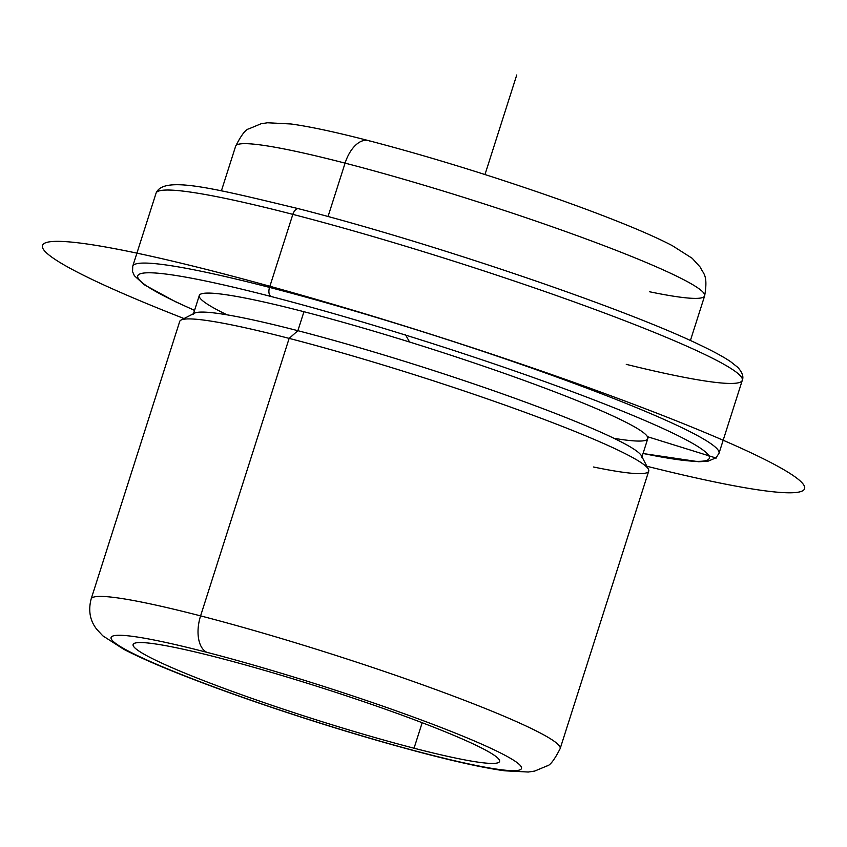 <?xml version="1.0" encoding="UTF-8"?>
<svg xmlns="http://www.w3.org/2000/svg" width="847" height="847" viewBox="0 0 847 847"><rect width="100%" height="100%" fill="white"/><g stroke="black" fill="none" stroke-linecap="round" stroke-linejoin="round"><path stroke-width="1.27" d="M414.045 748.219L422.177 722.724L414.045 748.219A192.311 16.093 17.7 0 1 225.651 688.95A192.311 16.093 17.7 0 1 133.127 644.525A192.311 16.093 17.7 0 1 218.621 657.759A192.311 16.093 17.7 0 1 407.015 717.028A192.311 16.093 17.7 0 1 499.539 761.453A192.311 16.093 17.7 0 1 414.045 748.219A192.311 16.093 -162.3 0 0 471.387 743.084A192.311 16.093 -162.3 0 0 218.621 657.759A192.311 16.093 -162.3 0 0 161.279 662.894A192.311 16.093 -162.3 0 0 414.045 748.219M289.145 338.387L297.879 330.701A235.381 19.693 17.7 0 1 641.433 455.792L648.421 469.206A246.159 20.593 -162.3 0 0 289.145 338.387A246.159 20.593 -162.3 0 0 181.067 320.06L194.535 313.168A235.381 19.693 17.7 0 1 297.879 330.701L289.145 338.387A246.159 20.593 17.7 0 1 530.286 414.257A246.159 20.593 17.7 0 1 648.717 471.123L560.163 748.621A246.159 20.593 -162.3 0 0 441.732 691.755A246.159 20.593 -162.3 0 0 200.591 615.885L289.145 338.387L200.591 615.885A246.159 20.593 -162.3 0 0 91.158 598.935A246.159 20.593 17.7 0 1 200.591 615.885A30.767 17.035 104.5 0 0 206.901 652.328A215.382 18.02 17.7 0 1 489.99 747.901A215.382 18.02 17.7 0 1 425.766 753.639A215.382 18.02 17.7 0 1 142.677 658.077A215.382 18.02 17.7 0 1 206.901 652.328A215.382 18.02 -162.3 0 0 142.677 658.077A215.382 18.02 -162.3 0 0 425.766 753.639A30.767 17.035 104.5 0 0 427.386 754.222A30.767 17.035 -75.5 0 1 425.766 753.639A215.382 18.02 -162.3 0 0 489.99 747.901A215.382 18.02 -162.3 0 0 206.901 652.328A30.767 17.035 -75.5 0 1 200.591 615.885A246.159 20.593 17.7 0 1 441.732 691.755A246.159 20.593 17.7 0 1 560.163 748.621C554.489 759.727 550.095 765.508 546.971 765.942L534.69 771.066L528.274 772.03L504.706 770.812C485.649 768.165 459.879 762.639 427.386 754.222C371.589 739.643 312.702 721.655 250.733 700.257C223.502 690.792 199.066 681.75 177.415 673.121C154.99 664.186 137.098 656.234 123.736 649.278L102.762 635.79L96.399 628.908C94.779 626.42 86.5 616.669 91.158 598.935L179.712 321.447A246.159 20.593 17.7 0 1 289.145 338.387M593.514 467.004A246.159 20.593 -162.3 0 0 648.421 469.206M297.879 330.701L303.946 311.717A235.381 19.693 17.7 0 1 534.531 384.263A235.381 19.693 17.7 0 1 647.786 438.64L641.719 457.624A235.381 19.693 -162.3 0 0 528.475 403.246A235.381 19.693 -162.3 0 0 297.879 330.701A235.381 19.693 -162.3 0 0 193.232 314.491L199.299 295.508A235.381 19.693 17.7 0 1 303.946 311.717L297.879 330.701M345.078 163.132A246.159 20.593 17.7 0 1 586.219 239.002A246.159 20.593 17.7 0 1 704.651 295.857A246.159 20.593 -162.3 0 0 586.219 239.002A246.159 20.593 -162.3 0 0 345.078 163.132L328.033 216.546L345.078 163.132A246.159 20.593 -162.3 0 0 235.646 146.182A246.159 20.593 17.7 0 1 345.078 163.132A30.767 17.035 -75.5 0 1 368.424 140.581A30.767 17.035 104.5 0 0 345.078 163.132M370.033 141.153A30.767 17.035 104.5 0 0 368.424 140.581C335.931 132.164 310.161 126.627 291.103 123.99L267.536 122.773L261.12 123.736L248.838 128.86C245.715 129.295 241.31 135.075 235.646 146.182L221.395 190.85M649.448 291.739A246.159 20.593 -162.3 0 0 704.651 295.857L690.4 340.536M626.272 364.358A307.694 25.749 -162.3 0 0 742.3 380.292A307.694 25.749 -162.3 0 0 594.266 309.219A307.694 25.749 -162.3 0 0 292.84 214.376A7.697 4.256 -75.5 0 1 298.673 208.743A7.697 4.256 104.5 0 0 292.84 214.376A307.694 25.749 -162.3 0 0 156.049 193.201A307.694 25.749 17.7 0 1 292.84 214.376A307.694 25.749 17.7 0 1 594.266 309.219A307.694 25.749 17.7 0 1 742.3 380.292C743.804 376.777 742.332 372.489 737.875 367.429L730.622 361.669C723.571 356.894 713.301 351.314 699.834 344.92C624.197 308.181 429.461 242.126 298.673 208.743A7.697 4.256 104.5 0 1 299.076 208.891M271.114 296.514A299.997 25.103 17.7 0 1 638.702 417.867A299.997 25.103 17.7 0 1 643.053 453.463A299.997 25.103 -162.3 0 0 638.702 417.867A299.997 25.103 -162.3 0 0 271.114 296.514A7.697 4.256 -75.5 0 1 269.537 287.408L292.84 214.376L269.537 287.408A307.694 25.749 -162.3 0 0 132.746 266.223A307.694 25.749 17.7 0 1 269.537 287.408A307.694 25.749 17.7 0 1 570.963 382.241A307.694 25.749 17.7 0 1 718.997 453.314A307.694 25.749 -162.3 0 0 570.963 382.241A307.694 25.749 -162.3 0 0 269.537 287.408A7.697 4.256 104.5 0 0 271.114 296.514A299.997 25.103 -162.3 0 0 194.566 310.33A299.997 25.103 17.7 0 1 271.114 296.514M613.937 438.301A235.381 19.693 -162.3 0 0 581.751 402.526A235.381 19.693 -162.3 0 0 303.946 311.717A235.381 19.693 -162.3 0 0 227.081 314.84M409.567 342.019L405.279 334.321M647.426 436.681L716.202 458.068M484.982 174.535L516.755 74.97M646.886 466.263A400.006 33.467 -162.3 0 0 782.384 468.867A400.006 33.467 -162.3 0 0 399.805 324.496A400.006 33.467 -162.3 0 0 60.338 241.384A400.006 33.467 -162.3 0 0 184.021 318.546M704.651 295.857C708.367 274.132 702.766 273.623 700.501 267.451L692.221 258.314L672.306 245.651C658.977 238.685 641.084 230.723 618.617 221.776C596.997 213.148 572.572 204.106 545.341 194.641C483.298 173.201 424.326 155.181 368.424 140.581M194.545 310.404L175.477 301.723L144.265 284.74L134.345 275.688L132.556 271.622L132.746 266.223L156.049 193.201C163.175 175.498 211.761 187.822 298.673 208.743M643.032 453.526L698.69 461.742L707.933 461.234L716.043 457.814L718.997 453.314L742.3 380.292"/></g></svg>
